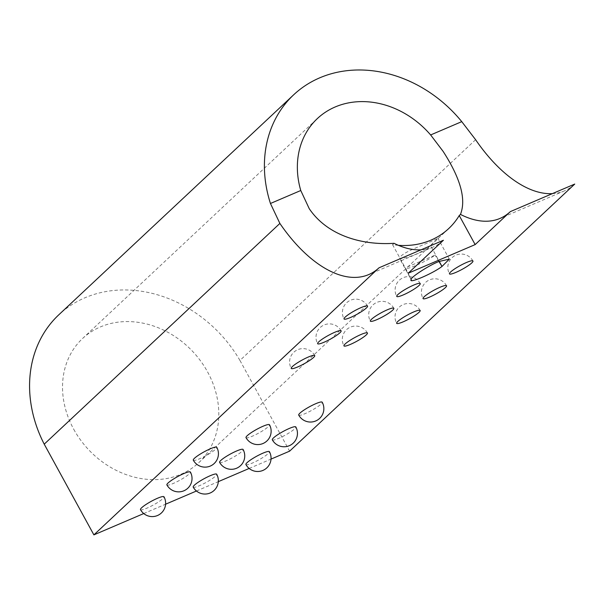 <?xml version="1.0" encoding="UTF-8"?>
<svg xmlns="http://www.w3.org/2000/svg" width="605" height="605" viewBox="0 0 605 605"><rect width="100%" height="100%" fill="white"/><g stroke="black" fill="none" stroke-linecap="round" stroke-linejoin="round"><path stroke-width="0.45" stroke-dasharray="3.02 2.27" d="M298.719 415.075A13.393 2.117 151.3 0 0 305.185 413.593A13.393 2.117 151.3 0 0 321.005 404.132A13.393 2.117 151.3 0 0 322.208 402.212M246.008 437.627A13.393 2.117 151.3 0 0 252.474 436.137A13.393 2.117 151.3 0 0 268.295 426.684A13.393 2.117 151.3 0 0 269.497 424.763M193.297 460.171A13.393 2.117 151.3 0 0 199.763 458.688A13.393 2.117 151.3 0 0 215.584 449.235A13.393 2.117 151.3 0 0 216.787 447.314M166.897 484.908A13.393 2.117 151.3 0 0 173.363 483.418A13.393 2.117 151.3 0 0 189.183 473.965A13.393 2.117 151.3 0 0 190.386 472.044M140.496 509.637A13.393 2.117 151.3 0 0 146.962 508.147A13.393 2.117 151.3 0 0 162.783 498.694A13.393 2.117 151.3 0 0 163.985 496.773M193.207 487.086A13.393 2.117 151.3 0 0 199.673 485.596A13.393 2.117 151.3 0 0 215.493 476.143A13.393 2.117 151.3 0 0 216.696 474.222M245.917 464.534A13.393 2.117 151.3 0 0 252.383 463.052A13.393 2.117 151.3 0 0 268.204 453.591A13.393 2.117 151.3 0 0 269.406 451.67M272.318 439.805A13.393 2.117 151.3 0 0 278.784 438.322A13.393 2.117 151.3 0 0 294.605 428.862A13.393 2.117 151.3 0 0 295.807 426.941M219.607 462.356A13.393 2.117 151.3 0 0 226.073 460.866A13.393 2.117 151.3 0 0 241.894 451.413A13.393 2.117 151.3 0 0 243.097 449.492M430.488 245.441A85.04 71.564 46.9 0 1 399.799 258.834C398.566 254.44 416.648 247.551 428.529 242.59L437.959 238.347L430.488 245.441L439.215 261.383M398.385 245.327A85.04 71.564 -133.1 0 1 392.577 244.685L394.052 243.308M73.719 429.24A85.04 71.564 46.9 0 0 198.795 462.666A85.04 71.564 46.9 0 0 207.606 371.962A85.04 71.564 46.9 0 0 82.53 338.543A85.04 71.564 46.9 0 0 73.719 429.24M411.241 279.994L405.433 267.826C403.762 271.358 425.693 261.973 435.086 255.136L405.433 267.826L411.188 279.631L399.799 258.834M438.98 261.481L435.086 255.136M143.748 513.554L165.596 504.207M196.459 491.003L218.307 481.656M249.162 468.452L271.017 459.104M475.606 139.702L239.951 360.436L289.621 451.148M552.395 193.63A127.557 65.9 -113.2 0 0 564.435 190.862A127.557 65.9 -113.2 0 0 574.75 184.064M239.951 360.436A124.38 104.665 46.9 0 0 58.836 314.766M392.577 244.685L408.209 273.233M421.057 249.82A127.557 65.9 -113.2 0 0 433.097 247.044A127.557 65.9 -113.2 0 0 443.412 240.253M314.729 355.574A13.393 13.393 0 0 0 297.721 349.69A13.393 13.393 0 0 0 291.239 368.43M341.129 330.837A13.393 13.393 0 0 0 324.121 324.961A13.393 13.393 0 0 0 317.64 343.7M367.537 306.107A13.393 13.393 0 0 0 350.522 300.231A13.393 13.393 0 0 0 344.041 318.971M420.241 283.563A13.393 13.393 0 0 0 403.233 277.68A13.393 13.393 0 0 0 396.751 296.42M393.84 308.293A13.393 13.393 0 0 0 376.832 302.409A13.393 13.393 0 0 0 370.351 321.157M367.439 333.022A13.393 13.393 0 0 0 350.431 327.139A13.393 13.393 0 0 0 343.95 345.886M472.951 261.012A13.393 13.393 0 0 0 455.943 255.129A13.393 13.393 0 0 0 449.462 273.876M446.55 285.741A13.393 13.393 0 0 0 429.542 279.858A13.393 13.393 0 0 0 423.061 298.605M420.15 310.471A13.393 13.393 0 0 0 403.142 304.587A13.393 13.393 0 0 0 396.661 323.335M198.795 462.666L448.721 228.561M82.53 338.543L317.368 118.565M433.097 247.044L368.702 274.594M564.435 190.862L500.04 218.413M449.333 259.129L437.959 238.347"/><path stroke-width="0.91" d="M313.526 357.495A13.393 2.117 151.3 0 0 314.729 355.574A13.393 2.117 151.3 0 0 308.263 357.056A13.393 2.117 151.3 0 0 292.442 366.509A13.393 2.117 151.3 0 0 291.239 368.43A13.393 2.117 151.3 0 0 297.705 366.948A13.393 2.117 151.3 0 0 313.526 357.495M339.927 332.765A13.393 2.117 151.3 0 0 341.129 330.837A13.393 2.117 151.3 0 0 334.663 332.327A13.393 2.117 151.3 0 0 318.843 341.78A13.393 2.117 151.3 0 0 317.64 343.7A13.393 2.117 151.3 0 0 324.106 342.218A13.393 2.117 151.3 0 0 339.927 332.765M366.327 308.028A13.393 2.117 151.3 0 0 367.537 306.107A13.393 2.117 151.3 0 0 361.064 307.597A13.393 2.117 151.3 0 0 345.243 317.05A13.393 2.117 151.3 0 0 344.041 318.971A13.393 2.117 151.3 0 0 350.507 317.489A13.393 2.117 151.3 0 0 366.327 308.028M419.038 285.484A13.393 2.117 151.3 0 0 420.241 283.563A13.393 2.117 151.3 0 0 413.775 285.046A13.393 2.117 151.3 0 0 397.954 294.499A13.393 2.117 151.3 0 0 396.751 296.42A13.393 2.117 151.3 0 0 403.217 294.938A13.393 2.117 151.3 0 0 419.038 285.484M392.637 310.214A13.393 2.117 151.3 0 0 393.84 308.293A13.393 2.117 151.3 0 0 387.374 309.775A13.393 2.117 151.3 0 0 371.553 319.228A13.393 2.117 151.3 0 0 370.351 321.157A13.393 2.117 151.3 0 0 376.817 319.667A13.393 2.117 151.3 0 0 392.637 310.214M366.237 334.943A13.393 2.117 151.3 0 0 367.439 333.022A13.393 2.117 151.3 0 0 360.973 334.505A13.393 2.117 151.3 0 0 345.152 343.965A13.393 2.117 151.3 0 0 343.95 345.886A13.393 2.117 151.3 0 0 350.416 344.396A13.393 2.117 151.3 0 0 366.237 334.943M471.749 262.933A13.393 2.117 151.3 0 0 472.951 261.012A13.393 2.117 151.3 0 0 466.485 262.494A13.393 2.117 151.3 0 0 450.664 271.955A13.393 2.117 151.3 0 0 449.462 273.876A13.393 2.117 151.3 0 0 455.928 272.386A13.393 2.117 151.3 0 0 471.749 262.933M445.348 287.662A13.393 2.117 151.3 0 0 446.55 285.741A13.393 2.117 151.3 0 0 440.085 287.224A13.393 2.117 151.3 0 0 424.264 296.684A13.393 2.117 151.3 0 0 423.061 298.605A13.393 2.117 151.3 0 0 429.527 297.115A13.393 2.117 151.3 0 0 445.348 287.662M418.947 312.392A13.393 2.117 151.3 0 0 420.15 310.471A13.393 2.117 151.3 0 0 413.684 311.953A13.393 2.117 151.3 0 0 397.863 321.414A13.393 2.117 151.3 0 0 396.661 323.335A13.393 2.117 151.3 0 0 403.127 321.845A13.393 2.117 151.3 0 0 418.947 312.392M315.742 403.701A13.393 2.117 151.3 0 0 299.921 413.155A13.393 2.117 151.3 0 0 298.719 415.075A13.393 13.393 0 0 0 315.734 420.959A13.393 13.393 0 0 0 322.208 402.212A13.393 2.117 151.3 0 0 315.742 403.701M263.031 426.245A13.393 2.117 151.3 0 0 247.211 435.706A13.393 2.117 151.3 0 0 246.008 437.627A13.393 13.393 0 0 0 263.024 443.503A13.393 13.393 0 0 0 269.497 424.763A13.393 2.117 151.3 0 0 263.031 426.245M210.321 448.797A13.393 2.117 151.3 0 0 194.5 458.25A13.393 2.117 151.3 0 0 193.297 460.171A13.393 13.393 0 0 0 210.313 466.054A13.393 13.393 0 0 0 216.787 447.314A13.393 2.117 151.3 0 0 210.321 448.797M183.92 473.526A13.393 2.117 151.3 0 0 168.099 482.979A13.393 2.117 151.3 0 0 166.897 484.908A13.393 13.393 0 0 0 183.912 490.784A13.393 13.393 0 0 0 190.386 472.044A13.393 2.117 151.3 0 0 183.92 473.526M157.519 498.255A13.393 2.117 151.3 0 0 141.699 507.716A13.393 2.117 151.3 0 0 140.496 509.637A13.393 13.393 0 0 0 157.512 515.513A13.393 13.393 0 0 0 163.985 496.773A13.393 2.117 151.3 0 0 157.519 498.255M210.23 475.704A13.393 2.117 151.3 0 0 194.409 485.165A13.393 2.117 151.3 0 0 193.207 487.086A13.393 13.393 0 0 0 210.222 492.969A13.393 13.393 0 0 0 216.696 474.222A13.393 2.117 151.3 0 0 210.23 475.704M262.941 453.16A13.393 2.117 151.3 0 0 247.12 462.613A13.393 2.117 151.3 0 0 245.917 464.534A13.393 13.393 0 0 0 262.933 470.418A13.393 13.393 0 0 0 269.406 451.67A13.393 2.117 151.3 0 0 262.941 453.16M289.341 428.431A13.393 2.117 151.3 0 0 273.52 437.884A13.393 2.117 151.3 0 0 272.318 439.805A13.393 13.393 0 0 0 289.334 445.688A13.393 13.393 0 0 0 295.807 426.941A13.393 2.117 151.3 0 0 289.341 428.431M236.631 450.975A13.393 2.117 151.3 0 0 220.81 460.435A13.393 2.117 151.3 0 0 219.607 462.356A13.393 13.393 0 0 0 236.623 468.232A13.393 13.393 0 0 0 243.097 449.492A13.393 2.117 151.3 0 0 236.631 450.975M421.057 249.82A127.557 65.9 -113.2 0 1 394.052 243.308C361.903 245.433 327.328 235.542 309.223 208.649L300.768 190.514A85.04 71.564 -133.1 0 1 317.368 118.565A85.04 71.564 -133.1 0 1 430.639 134.953L443.11 151.371C460.579 178.445 466.364 199.453 460.458 214.404L459.24 215.539A85.04 71.564 -133.1 0 1 448.721 228.561A85.04 71.564 -133.1 0 1 398.385 245.327M439.215 261.383L441.998 266.457L438.98 261.481M411.188 279.631C409.419 278.066 428.885 265.338 438.89 261.519L449.333 259.129L441.998 266.457C432.779 273.551 408.012 284.146 411.188 279.631L411.241 279.994M93.888 534.88L379.017 267.803A127.557 65.9 66.8 0 1 368.702 274.594A127.557 65.9 66.8 0 1 279.873 223.434L44.225 444.168L93.888 534.88L143.748 513.554M165.596 504.207L196.459 491.003M218.307 481.656L249.162 468.452M271.017 459.104L289.621 451.148L574.75 184.064L510.355 211.614A127.557 65.9 66.8 0 1 500.04 218.413A127.557 65.9 66.8 0 1 460.458 214.404M379.017 267.803L443.412 240.253L408.209 273.233L475.152 244.594L510.355 211.614M279.873 223.434L270.45 203.484A124.38 104.665 46.9 0 1 293.675 94.796A124.38 104.665 46.9 0 1 461.751 121.643L475.606 139.702A127.557 65.9 -113.2 0 0 552.395 193.63M293.675 94.796L58.836 314.766A124.38 104.665 46.9 0 0 44.225 444.168M459.24 215.539L475.152 244.594M300.768 190.514L270.45 203.484M461.751 121.643L430.639 134.953"/></g></svg>
